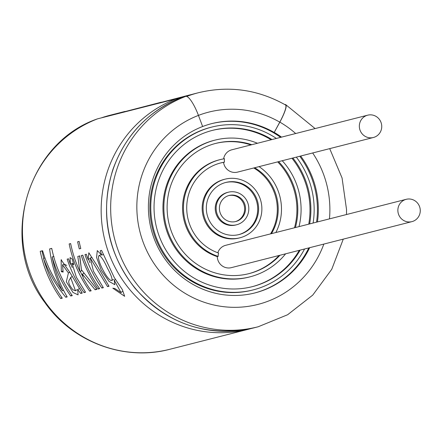 <?xml version="1.0" encoding="UTF-8"?>
<svg xmlns="http://www.w3.org/2000/svg" width="442" height="442" viewBox="0 0 442 442"><rect width="100%" height="100%" fill="white"/><g stroke="black" fill="none" stroke-linecap="round" stroke-linejoin="round"><path stroke-width="0.66" d="M101.251 117.898A120.583 117.047 -104.3 0 1 110.312 115.185L124.257 111.627A120.583 117.047 -104.3 0 0 118.124 113.379L160.534 102.389A120.583 117.047 -104.3 0 1 161.308 102.196L161.308 102.201M124.257 111.627A120.583 117.047 -104.3 0 1 125.031 111.434L125.031 111.445M176.877 98.958A120.583 117.047 -104.3 0 1 189.032 95.124L154.402 104.135A120.583 117.047 -104.3 0 1 160.534 102.389M52.167 256.94A120.964 117.423 75.7 0 0 70.731 295.996L72.273 295.604A120.964 117.423 75.7 0 1 51.742 248.382L49.62 248.923C51.383 263.857 55.659 277.836 62.444 290.869C53.399 278.454 46.78 265.067 42.603 250.713L40.216 251.316A120.964 117.423 75.7 0 0 60.747 298.543L62.272 298.151A120.964 117.423 75.7 0 1 43.515 258.399C48.587 272.493 56.001 285.449 65.77 297.262L67.184 296.902C59.908 284.692 54.902 271.371 52.167 256.94L53.963 256.443M82.234 293.068L69.759 272.25L61.123 259.802L61.322 271.653L63.134 272.073L62.532 264.835L68.411 272.941L66.328 281.775L72.991 292.455L78.068 294.875L77.726 289.643L80.704 293.455L82.234 293.068M67.167 259.139A120.964 117.423 75.7 0 0 84.052 292.604L85.527 292.228L76.35 277.2L72.168 263.769L73.753 264.741L72.261 259.089L70.085 257.559L70.4 264.178A120.964 117.423 75.7 0 1 68.504 258.802L67.167 259.139M70.659 243.641L69.162 243.945A120.964 117.423 75.7 0 0 89.687 291.168L91.168 290.792A120.964 117.423 75.7 0 1 83.289 278.2L82.339 274.145L95.135 289.781L96.969 289.311L81.483 269.858L79.748 255.935L77.82 256.426L79.908 271.521L81.588 270.708L79.588 255.841M69.162 243.945L70.643 243.57A120.964 117.423 75.7 0 0 79.908 271.521M82.759 255.172A120.964 117.423 75.7 0 0 99.643 288.632L98.163 289.007A120.964 117.423 75.7 0 1 81.278 255.548L82.759 255.172M79.306 248.885L80.787 248.509A120.964 117.423 75.7 0 1 79.118 241.409L77.637 241.785A120.964 117.423 75.7 0 0 79.306 248.885L80.781 248.492M88.107 259.316A120.964 117.423 75.7 0 1 86.334 254.26L84.997 254.598A120.964 117.423 75.7 0 0 101.881 288.062L103.362 287.681L93.466 271.244L90.256 258.029L107.533 286.62L109.014 286.245L97.406 266.228L88.842 252.774L88.107 259.316L89.737 258.692M112.826 288.206L124.65 296.3L122.384 289.67L114.24 277.521L101.566 250.376L100.235 250.719A120.964 117.423 75.7 0 0 101.754 255.095L97.295 250.592L96.577 257.471L101.273 270.206L109.019 281.394L114.826 284.698L114.24 280.206L121.02 292.604L114.771 288.493L112.826 288.206M97.527 118.848A120.964 117.423 75.7 0 0 28.172 267.62A120.964 117.423 75.7 0 0 169.949 349.252C124.241 361.539 72.278 342.02 44.797 302.416C-1.729 241.846 26.371 143.208 97.389 118.892A21.713 5.182 69 0 1 97.527 118.848L176.253 98.787A7.724 1.845 69 0 1 177.209 99.223M181.673 97.406A120.964 117.423 75.7 0 0 112.318 246.183A120.964 117.423 75.7 0 0 254.089 327.815C207.431 337.727 167.767 324.583 135.097 288.383C107.097 252.531 99.688 212.911 112.876 169.524C125.351 135.02 148.269 110.986 181.623 97.422A7.724 1.845 69 0 1 181.673 97.406L185.75 96.367A21.713 5.182 69 0 1 198.447 115.401L202.629 126.522A87.361 84.803 -104.3 0 1 211.701 123.627A87.361 84.803 -104.3 0 1 238.895 121.362A87.361 84.803 -104.3 0 1 274.195 132.467L279.764 122.152A21.332 3.718 -59.9 0 0 285.482 104.953C257.929 89.494 228.945 85.411 198.535 92.704A120.583 117.047 -104.3 0 0 186.673 96.428M284.863 104.594L284.968 104.572A21.713 3.785 120.1 0 1 285.676 104.621A21.713 3.785 120.1 0 1 279.852 122.13L274.195 132.467M202.629 126.522A87.361 84.803 75.7 0 0 152.534 233.967A87.361 84.803 75.7 0 0 254.929 292.924A87.361 84.803 75.7 0 0 309.687 247.68M317.455 221.928A87.361 84.803 75.7 0 0 300.665 156.032M281.521 137.13A87.361 84.803 75.7 0 0 274.283 132.445M280.631 137.357A87.361 84.803 75.7 0 0 238.089 121.567A87.361 84.803 75.7 0 0 211.298 123.732M254.482 293.035A87.361 84.803 75.7 0 0 308.798 247.912M316.56 222.155A87.361 84.803 75.7 0 0 299.775 156.258M115.428 279.394L114.24 280.206M88.566 259.139A119.042 115.561 75.7 0 0 89.997 262.752M107.345 268.029C110.898 274.46 112.428 278.587 111.936 280.416C108.24 282.405 95.433 257.89 99.13 255.515C101.24 256.399 103.975 260.57 107.345 268.029M103.025 287.212L101.881 288.062M108.677 285.77L107.533 286.62M79.135 241.481L77.637 241.785M99.306 288.156L98.163 289.007M90.831 290.317L89.687 291.168M80.234 271.36A119.042 115.561 75.7 0 0 82.925 276.709M83.997 273.289L82.339 274.145M96.472 288.786L95.135 289.781M72.14 263.509L70.4 264.178M85.19 291.753L84.052 292.604M70.864 264.001A119.042 115.561 75.7 0 0 72.261 267.515M62.532 264.835L64.278 264.183L66.736 265.427M69.781 272.3L68.411 272.941M78.903 288.836L77.726 289.643M81.836 292.615L80.704 293.455M62.775 271.018L61.322 271.653M70.582 277.454C70.295 280.123 65.372 280.598 72.969 289.808L75.483 290.764L70.582 277.454L71.908 276.764M51.764 248.476L49.62 248.923M63.477 290.201L62.444 290.869M42.625 250.802L40.216 251.316M61.93 297.659L60.747 298.543M42.045 250.951A119.042 115.561 75.7 0 0 43.791 258.321M44.962 258.006L43.515 258.399M66.897 296.422L65.77 297.262M71.919 295.112L70.731 295.996M103.036 254.609L101.754 255.095M369.799 137.799A11.52 11.183 -104.3 0 1 359.39 127.268A11.52 11.183 -104.3 0 1 367.7 115.174A11.52 11.183 -104.3 0 1 381.38 123.578A11.52 11.183 -104.3 0 1 373.385 137.501A11.52 11.183 -104.3 0 1 369.799 137.799M408.32 221.939A11.52 11.183 -104.3 0 1 397.911 211.409A11.52 11.183 -104.3 0 1 406.22 199.314A11.52 11.183 -104.3 0 1 419.9 207.712A11.52 11.183 -104.3 0 1 411.905 221.641A11.52 11.183 -104.3 0 1 408.32 221.939M411.905 221.641L231.332 267.648A11.52 11.183 -104.3 0 1 227.746 267.946A11.52 11.183 -104.3 0 1 217.287 256.636A50.405 48.924 -104.3 0 1 182.568 207.022A50.405 48.924 -104.3 0 1 219.127 159.877L220.022 159.65A50.405 48.924 -104.3 0 1 224.497 158.739A11.52 11.183 -104.3 0 0 224.459 162.148L223.564 162.374A11.52 11.183 -104.3 0 0 233.923 172.419A11.52 11.183 -104.3 0 0 237.509 172.12L373.385 137.501M217.834 252.763A11.52 11.183 -104.3 0 1 225.641 245.321L406.22 199.314M217.287 256.636L218.177 256.41A11.52 11.183 -104.3 0 1 218.58 253.028A47.04 45.664 -104.3 0 1 186.734 206.613A47.04 45.664 -104.3 0 1 220.851 162.905A47.04 45.664 -104.3 0 1 224.459 162.148M223.613 158.882A11.52 11.183 -104.3 0 1 231.818 149.794L367.7 115.174M300.173 250.106A80.643 78.284 -104.3 0 1 252.376 286.637A80.643 78.284 -104.3 0 1 227.276 288.731A80.643 78.284 -104.3 0 1 154.396 215.005A80.643 78.284 -104.3 0 1 212.558 130.346A80.643 78.284 -104.3 0 1 272.007 139.556M292.858 158.021A80.643 78.284 -104.3 0 1 309.649 223.917M304.56 248.99A84.002 81.543 -104.3 0 1 253.205 289.897A84.002 81.543 -104.3 0 1 227.061 292.079A84.002 81.543 -104.3 0 1 151.142 215.276A84.002 81.543 -104.3 0 1 211.729 127.092A84.002 81.543 -104.3 0 1 276.394 138.44M296.328 157.137A84.002 81.543 -104.3 0 1 313.118 223.033M212.11 130.462A80.643 78.284 -104.3 0 1 271.112 139.782M291.963 158.247A80.643 78.284 -104.3 0 1 308.754 224.144M299.278 250.332A80.643 78.284 -104.3 0 1 251.929 286.753M253.205 289.897L252.316 290.123A84.002 81.543 -104.3 0 1 226.166 292.306A84.002 81.543 -104.3 0 1 150.247 215.508A84.002 81.543 -104.3 0 1 210.834 127.318L211.729 127.092M279.974 255.255A67.201 65.234 -104.3 0 1 249.061 273.615A67.201 65.234 -104.3 0 1 228.144 275.36A67.201 65.234 -104.3 0 1 167.407 213.922A67.201 65.234 -104.3 0 1 215.878 143.368A67.201 65.234 -104.3 0 1 251.807 144.7M278.598 161.65A67.201 65.234 -104.3 0 1 295.389 227.547M285.62 253.813A70.565 68.499 -104.3 0 1 249.89 276.869A70.565 68.499 -104.3 0 1 227.928 278.703A70.565 68.499 -104.3 0 1 164.153 214.193A70.565 68.499 -104.3 0 1 215.044 140.114A70.565 68.499 -104.3 0 1 257.459 143.263M282.234 160.728A70.565 68.499 -104.3 0 1 299.024 226.624M215.431 143.484A67.201 65.234 -104.3 0 1 250.912 144.932M277.709 161.882A67.201 65.234 -104.3 0 1 294.494 227.779M279.079 255.482A67.201 65.234 -104.3 0 1 248.614 273.725M249.89 276.869L248.995 277.101A70.565 68.499 -104.3 0 1 227.033 278.93A70.565 68.499 -104.3 0 1 163.258 214.42A70.565 68.499 -104.3 0 1 214.155 140.341L215.044 140.114M254.653 167.756A47.04 45.664 -104.3 0 1 271.443 233.652M259.073 166.628A50.405 48.924 -104.3 0 1 275.863 232.525M253.758 167.982A47.04 45.664 -104.3 0 1 270.548 233.879M230.741 235.238A26.879 26.095 -104.3 0 1 206.442 210.663A26.879 26.095 -104.3 0 1 225.829 182.447A26.879 26.095 -104.3 0 1 257.752 202.049A26.879 26.095 -104.3 0 1 239.105 234.542A26.879 26.095 -104.3 0 1 230.741 235.238M230.52 238.581A30.244 29.354 -104.3 0 1 203.193 210.933A30.244 29.354 -104.3 0 1 225 179.187A30.244 29.354 -104.3 0 1 260.913 201.243A30.244 29.354 -104.3 0 1 239.934 237.796A30.244 29.354 -104.3 0 1 230.52 238.581M225.387 182.563A26.879 26.095 -104.3 0 1 256.857 202.276A26.879 26.095 -104.3 0 1 238.658 234.652M239.934 237.796L239.039 238.028A30.244 29.354 -104.3 0 1 229.63 238.813A30.244 29.354 -104.3 0 1 202.298 211.165A30.244 29.354 -104.3 0 1 224.105 179.413L225 179.187M231.602 221.867A13.442 13.045 -104.3 0 1 219.453 209.58A13.442 13.045 -104.3 0 1 229.149 195.469A13.442 13.045 -104.3 0 1 245.111 205.27A13.442 13.045 -104.3 0 1 235.785 221.519A13.442 13.045 -104.3 0 1 231.602 221.867M231.387 225.21A16.802 16.31 -104.3 0 1 216.204 209.851A16.802 16.31 -104.3 0 1 228.321 192.215A16.802 16.31 -104.3 0 1 248.271 204.464A16.802 16.31 -104.3 0 1 236.614 224.774A16.802 16.31 -104.3 0 1 231.387 225.21M228.702 195.591A13.442 13.045 -104.3 0 1 244.216 205.497A13.442 13.045 -104.3 0 1 235.337 221.624M236.614 224.774L235.724 225A16.802 16.31 -104.3 0 1 230.492 225.437A16.802 16.31 -104.3 0 1 215.309 210.077A16.802 16.31 -104.3 0 1 227.426 192.441L228.321 192.215M220.409 163.026A47.04 45.664 -104.3 0 1 223.564 162.374M218.177 256.41A50.405 48.924 -104.3 0 1 183.458 206.795A50.405 48.924 -104.3 0 1 220.022 159.65M176.253 98.787A120.964 117.423 75.7 0 0 106.892 247.564A120.964 117.423 75.7 0 0 248.669 329.196L169.949 349.252M194.458 93.743L185.38 96.461A120.583 117.047 -104.3 0 1 194.458 93.743L198.535 92.704M198.441 115.39A99.251 96.345 -104.3 0 1 279.764 122.152M185.75 96.367A120.964 117.423 75.7 0 0 116.395 245.144A120.964 117.423 75.7 0 0 258.172 326.771L254.089 327.815M198.447 115.401A99.251 96.345 75.7 0 0 165.606 277.83A99.251 96.345 75.7 0 0 323.842 244.078M329.467 218.867A99.251 96.345 75.7 0 0 312.676 152.971M295.676 133.523A99.251 96.345 75.7 0 0 279.852 122.13M189.032 95.124L191.756 94.466M248.669 329.196L251.371 328.472M258.172 326.771L287.62 314.743L312.759 295.09L331.765 269.261L343.274 239.128M346.495 214.53L346.534 209.541L342.069 177.988L329.704 148.634M315.107 128.572L285.676 104.621M122.423 291.355L121.014 292.604M111.942 280.421L113.489 279.366M99.13 255.515L100.875 254.863M92.002 257.371L90.256 258.029M73.35 263.31L72.168 263.769M61.449 259.73L61.134 259.83M77.03 289.698L75.483 290.764M101.201 117.909L110.312 115.185"/></g></svg>
